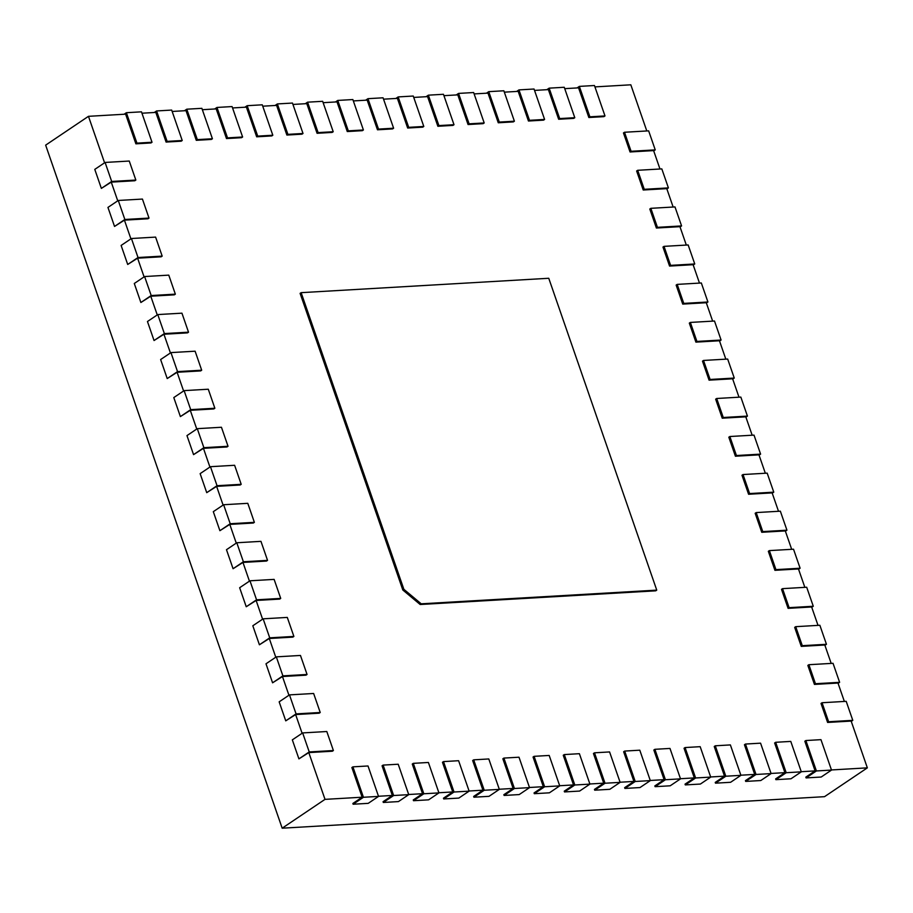 <?xml version="1.0" encoding="UTF-8"?>
<svg xmlns="http://www.w3.org/2000/svg" width="913" height="913" viewBox="0 0 913 913"><rect width="100%" height="100%" fill="white"/><g stroke="black" fill="none" stroke-linecap="round" stroke-linejoin="round"><path stroke-width="1.37" d="M352.909 766.852L368.007 765.973L378.541 796.398L363.442 797.277L352.909 766.852L351.87 767.548L362.141 797.209L325.005 799.366L282.174 828.194L824.53 796.672L867.35 767.856L851.156 721.076L827.6 722.445L821.015 703.432L822.042 702.736L846.203 701.332L852.788 720.346L828.627 721.749L827.6 722.445M282.174 828.194L45.65 145.144L88.47 116.328L125.617 114.159L135.889 143.832L150.987 142.953L152.026 142.257L136.927 143.136L126.382 112.71L124.088 114.251M362.141 797.209L352.863 803.463L353.126 804.227L368.224 803.349L378.541 796.398M378.496 796.262L392.339 795.463L383.061 801.705L383.323 802.47L398.422 801.591L408.739 794.652L393.64 795.52L383.106 765.094L382.068 765.79L392.339 795.463M408.693 794.504L422.536 793.705L413.258 799.959L413.521 800.712L428.619 799.834L438.936 792.895L423.837 793.774L413.304 763.348L412.265 764.044L422.536 793.705M438.891 792.758L452.734 791.948L443.456 798.202L443.718 798.955L458.817 798.088L469.134 791.137L454.035 792.016L443.501 761.59L442.463 762.287L452.734 791.948M469.088 791L482.931 790.19L473.653 796.444L473.915 797.209L489.014 796.33L499.331 789.38L484.232 790.259L473.699 759.833L472.66 760.529L482.931 790.19M499.285 789.243L513.129 788.444L503.85 794.687L504.113 795.451L519.212 794.572L529.529 787.634L514.43 788.501L503.896 758.075L502.858 758.771L513.129 788.444M529.483 787.485L543.326 786.686L534.048 792.941L534.31 793.694L549.409 792.815L559.726 785.876L544.627 786.755L534.094 756.329L533.055 757.025L543.326 786.686M559.68 785.739L573.524 784.929L564.245 791.183L564.508 791.936L579.607 791.069L589.924 784.119L574.825 784.997L564.291 754.572L563.253 755.268L573.524 784.929M589.878 783.982L603.721 783.171L594.443 789.425L594.705 790.19L609.804 789.311L620.121 782.361L605.022 783.24L594.489 752.814L593.45 753.51L603.721 783.171M620.075 782.224L633.919 781.425L624.64 787.668L624.903 788.433L640.002 787.554L650.318 780.615L635.22 781.482L624.686 751.068L623.647 751.753L633.919 781.425M650.273 780.467L664.116 779.668L654.838 785.922L655.1 786.675L670.199 785.796L680.516 778.857L665.417 779.736L654.883 749.311L653.845 750.007L664.116 779.668M680.47 778.721L694.314 777.91L685.035 784.164L685.298 784.918L700.397 784.05L710.713 777.1L695.615 777.979L685.081 747.553L684.042 748.249L694.314 777.91M710.668 776.963L724.511 776.153L715.233 782.407L715.495 783.171L730.594 782.293L740.911 775.342L725.812 776.221L715.278 745.795L714.24 746.492L724.511 776.153M740.865 775.205L754.709 774.407L745.43 780.649L745.693 781.414L760.791 780.535L771.108 773.596L756.01 774.475L745.476 744.049L744.437 744.734L754.709 774.407M771.063 773.448L784.906 772.649L775.628 778.903L775.89 779.656L790.989 778.778L801.306 771.839L786.207 772.718L775.673 742.292L774.635 742.988L784.906 772.649M801.26 771.702L815.104 770.892L805.825 777.146L806.088 777.91L821.186 777.031L831.503 770.081L816.405 770.96L805.871 740.534L804.832 741.23L815.104 770.892M831.458 769.944L867.35 767.856M646.803 130.97L630.826 84.806L594.922 86.895M659.973 168.996L653.605 150.599L630.05 151.969L623.465 132.956L624.503 132.259L648.652 130.856L655.237 149.88L631.088 151.284L630.05 151.969M673.143 207.034L666.775 188.637L643.22 190.007L636.635 170.993L637.673 170.297L661.822 168.894L668.407 187.907L644.258 189.311L643.22 190.007M686.314 245.061L679.945 226.664L656.39 228.033L649.805 209.02L650.843 208.324L674.992 206.92L681.577 225.933L657.428 227.337L656.39 228.033M699.484 283.098L693.115 264.702L669.56 266.071L662.975 247.058L664.013 246.362L688.162 244.958L694.747 263.971L670.599 265.375L669.56 266.071M712.654 321.125L706.285 302.728L682.73 304.097L676.145 285.084L677.184 284.388L701.332 282.984L707.917 301.998L683.769 303.401L682.73 304.097M725.824 359.151L719.455 340.766L695.9 342.135L689.315 323.111L690.354 322.426L714.502 321.022L721.087 340.035L696.927 341.439L695.9 342.135M738.994 397.189L732.625 378.792L709.07 380.162L702.485 361.149L703.512 360.452L727.672 359.049L734.257 378.062L710.097 379.466L709.07 380.162M752.164 435.216L745.795 416.83L722.24 418.2L715.655 399.175L716.682 398.49L740.842 397.087L747.427 416.1L723.267 417.503L722.24 418.2M765.334 473.254L758.965 454.857L735.41 456.226L728.825 437.213L729.852 436.517L754.012 435.113L760.597 454.126L736.437 455.53L735.41 456.226M778.504 511.28L772.136 492.894L748.58 494.264L741.995 475.239L743.022 474.543L767.182 473.139L773.768 492.164L749.607 493.568L748.58 494.264M791.674 549.318L785.306 530.921L761.75 532.29L755.165 513.277L756.192 512.581L780.353 511.177L786.938 530.191L762.777 531.594L761.75 532.29M804.844 587.344L798.476 568.959L774.92 570.317L768.335 551.304L769.362 550.607L793.523 549.204L800.108 568.228L775.947 569.632L774.92 570.317M818.014 625.382L811.646 606.985L788.09 608.355L781.505 589.341L782.532 588.645L806.693 587.242L813.278 606.255L789.117 607.659L788.09 608.355M831.184 663.409L824.816 645.012L801.26 646.381L794.675 627.368L795.702 626.672L819.863 625.268L826.448 644.293L802.287 645.685L801.26 646.381M844.354 701.446L837.986 683.05L814.43 684.419L807.845 665.406L808.872 664.71L833.033 663.306L839.618 682.319L815.457 683.723L814.43 684.419M325.005 799.366L308.799 752.597L332.355 751.228L333.393 750.532L309.233 751.935L298.916 758.874L292.331 739.861L302.648 732.922L326.808 731.518L333.393 750.532M104.573 162.799L88.47 116.328M101.366 188.398L111.26 182.121L134.816 180.751L135.843 180.055L111.683 181.459L101.366 188.398L94.781 169.384L105.098 162.446L129.258 161.042L135.843 180.055M117.743 200.837L111.26 182.121M114.536 226.435L124.43 220.147L147.986 218.778L149.013 218.081L124.853 219.485L114.536 226.435L107.951 207.422L118.268 200.472L142.428 199.068L149.013 218.081M130.913 238.864L124.43 220.147M127.706 264.462L137.601 258.185L161.156 256.815L162.183 256.119L138.023 257.523L127.706 264.462L121.121 245.449L131.438 238.51L155.598 237.106L162.183 256.119M144.083 276.89L137.601 258.185M140.876 302.5L150.771 296.211L174.326 294.842L175.353 294.146L151.193 295.55L140.876 302.5L134.291 283.487L144.608 276.536L168.768 275.133L175.353 294.146M157.253 314.928L150.771 296.211M154.046 340.526L163.941 334.249L187.496 332.88L188.523 332.184L164.363 333.587L154.046 340.526L147.461 321.513L157.778 314.574L181.938 313.17L188.523 332.184M170.423 352.954L163.941 334.249M167.216 378.564L177.111 372.276L200.666 370.906L201.693 370.21L177.533 371.614L167.216 378.564L160.631 359.539L170.948 352.601L195.108 351.197L201.693 370.21M183.593 390.992L177.111 372.276M180.386 416.59L190.281 410.302L213.836 408.944L214.863 408.248L190.703 409.652L180.386 416.59L173.801 397.577L184.118 390.627L208.278 389.223L214.863 408.248M196.752 429.019L190.281 410.302M193.556 454.628L203.451 448.34L226.995 446.971L228.033 446.274L203.873 447.678L193.556 454.628L186.971 435.604L197.288 428.665L221.448 427.261L228.033 446.274M209.922 467.057L203.451 448.34M206.726 492.655L216.621 486.367L240.165 484.997L241.203 484.312L217.043 485.716L206.726 492.655L200.141 473.642L210.458 466.691L234.618 465.288L241.203 484.312M223.092 505.083L216.621 486.367M219.896 530.693L229.791 524.404L253.335 523.035L254.373 522.339L230.213 523.742L219.896 530.693L213.311 511.668L223.628 504.729L247.788 503.325L254.373 522.339M236.262 543.121L229.791 524.404M233.066 568.719L242.961 562.431L266.505 561.061L267.543 560.365L243.383 561.769L233.066 568.719L226.481 549.706L236.798 542.756L260.958 541.352L267.543 560.365M249.432 581.147L242.961 562.431M246.236 606.746L256.119 600.469L279.675 599.099L280.713 598.403L256.553 599.807L246.236 606.746L239.651 587.732L249.968 580.794L274.128 579.39L280.713 598.403M262.602 619.185L256.119 600.469M259.406 644.783L269.289 638.495L292.845 637.126L293.883 636.429L269.723 637.833L259.406 644.783L252.821 625.77L263.138 618.82L287.298 617.416L293.883 636.429M275.772 657.212L269.289 638.495M272.576 682.81L282.459 676.533L306.015 675.164L307.053 674.467L282.893 675.871L272.576 682.81L265.991 663.797L276.308 656.858L300.468 655.454L307.053 674.467M288.942 695.238L282.459 676.533M285.746 720.848L295.629 714.559L319.185 713.19L320.223 712.494L296.063 713.898L285.746 720.848L279.161 701.835L289.478 694.884L313.638 693.481L320.223 712.494M302.112 733.276L295.629 714.559M298.916 758.874L308.799 752.597M141.96 113.212L155.815 112.413L166.086 142.074L181.185 141.195L182.223 140.499L167.125 141.378L156.579 110.952L154.286 112.493M172.158 111.454L186.012 110.656L196.284 140.317L211.382 139.438L212.421 138.753L197.322 139.621L186.777 109.195L184.483 110.747M202.355 109.708L216.21 108.898L226.481 138.571L241.58 137.692L242.618 136.996L227.52 137.874L216.974 107.449L214.681 108.989M232.553 107.951L246.407 107.141L256.679 136.813L271.777 135.934L272.816 135.238L257.717 136.117L247.172 105.691L244.878 107.232M262.75 106.193L276.605 105.394L286.876 135.056L301.975 134.177L303.013 133.481L287.915 134.359L277.369 103.934L275.075 105.474M292.947 104.436L306.802 103.637L317.073 133.298L332.172 132.419L333.211 131.734L318.112 132.602L307.567 102.176L305.273 103.728M323.145 102.69L337 101.879L347.271 131.552L362.37 130.673L363.408 129.977L348.31 130.856L337.764 100.43L335.47 101.971M353.342 100.932L367.197 100.122L377.468 129.794L392.567 128.916L393.606 128.219L378.507 129.098L367.962 98.672L365.668 100.213M383.54 99.175L397.395 98.376L407.666 128.037L422.765 127.158L423.803 126.462L408.704 127.341L398.159 96.915L395.865 98.467M413.737 97.429L427.592 96.618L437.863 126.279L452.962 125.401L454.001 124.716L438.902 125.583L428.357 95.169L426.063 96.71M443.935 95.671L457.79 94.861L468.061 124.533L483.16 123.654L484.198 122.958L469.099 123.837L458.554 93.411L456.26 94.952M474.132 93.913L487.987 93.115L498.258 122.776L513.357 121.897L514.396 121.201L499.297 122.08L488.752 91.654L486.458 93.194M504.33 92.156L518.185 91.357L528.456 121.018L543.555 120.139L544.593 119.443L529.494 120.322L518.949 89.896L516.655 91.448M534.527 90.41L548.382 89.6L558.653 119.261L573.752 118.382L574.791 117.697L559.692 118.576L549.158 88.15L546.853 89.691M564.725 88.652L578.58 87.842L588.851 117.515L603.95 116.636L604.988 115.94L589.889 116.818L579.356 86.393L577.062 87.933M421.213 603.813L403.866 589.307L301.142 292.662L300.103 293.358L402.827 590.003L420.174 604.509L655.717 590.825L656.755 590.129L421.213 603.813L420.174 604.509M805.871 740.534L820.97 739.656L831.503 770.081M816.405 770.96L806.088 777.91M775.673 742.292L790.772 741.413L801.306 771.839M786.207 772.718L775.89 779.656M745.476 744.049L760.575 743.171L771.108 773.596M756.01 774.475L745.693 781.414M715.278 745.795L730.377 744.917L740.911 775.342M725.812 776.221L715.495 783.171M685.081 747.553L700.18 746.674L710.713 777.1M695.615 777.979L685.298 784.918M654.883 749.311L669.982 748.432L680.516 778.857M665.417 779.736L655.1 786.675M624.686 751.068L639.785 750.189L650.318 780.615M635.22 781.482L624.903 788.433M594.489 752.814L609.587 751.935L620.121 782.361M605.022 783.24L594.705 790.19M564.291 754.572L579.39 753.693L589.924 784.119M574.825 784.997L564.508 791.936M534.094 756.329L549.192 755.45L559.726 785.876M544.627 786.755L534.31 793.694M503.896 758.075L518.995 757.208L529.529 787.634M514.43 788.501L504.113 795.451M473.699 759.833L488.797 758.954L499.331 789.38M484.232 790.259L473.915 797.209M443.501 761.59L458.6 760.712L469.134 791.137M454.035 792.016L443.718 798.955M413.304 763.348L428.402 762.469L438.936 792.895M423.837 793.774L413.521 800.712M383.106 765.094L398.205 764.227L408.739 794.652M393.64 795.52L383.323 802.47M363.442 797.277L353.126 804.227M852.788 720.346L851.258 721.384M839.618 682.319L838.088 683.346M826.448 644.293L824.918 645.32M813.278 606.255L811.748 607.282M800.108 568.228L798.578 569.256M786.938 530.191L785.408 531.218M773.768 492.164L772.238 493.191M760.597 454.126L759.068 455.165M747.427 416.1L745.898 417.127M734.257 378.062L732.728 379.1M721.087 340.035L719.558 341.063M707.917 301.998L706.388 303.036M694.747 263.971L693.218 264.998M681.577 225.933L680.048 226.972M668.407 187.907L666.878 188.934M655.237 149.88L653.708 150.907M579.356 86.393L594.454 85.514L604.988 115.94M589.889 116.818L588.851 117.515M549.158 88.15L564.257 87.271L574.791 117.697M559.692 118.576L558.653 119.261M518.949 89.896L534.048 89.018L544.593 119.443M529.494 120.322L528.456 121.018M488.752 91.654L503.85 90.775L514.396 121.201M499.297 122.08L498.258 122.776M458.554 93.411L473.653 92.533L484.198 122.958M469.099 123.837L468.061 124.533M428.357 95.169L443.456 94.29L454.001 124.716M438.902 125.583L437.863 126.279M398.159 96.915L413.258 96.036L423.803 126.462M408.704 127.341L407.666 128.037M367.962 98.672L383.061 97.794L393.606 128.219M378.507 129.098L377.468 129.794M337.764 100.43L352.863 99.551L363.408 129.977M348.31 130.856L347.271 131.552M307.567 102.176L322.666 101.309L333.211 131.734M318.112 132.602L317.073 133.298M277.369 103.934L292.468 103.055L303.013 133.481M287.915 134.359L286.876 135.056M247.172 105.691L262.271 104.812L272.816 135.238M257.717 136.117L256.679 136.813M216.974 107.449L232.073 106.57L242.618 136.996M227.52 137.874L226.481 138.571M186.777 109.195L201.876 108.327L212.421 138.753M197.322 139.621L196.284 140.317M156.579 110.952L171.678 110.074L182.223 140.499M167.125 141.378L166.086 142.074M126.382 112.71L141.481 111.831L152.026 142.257M136.927 143.136L135.889 143.832M828.627 721.749L822.042 702.736M815.457 683.723L808.872 664.71M802.287 645.685L795.702 626.672M789.117 607.659L782.532 588.645M775.947 569.632L769.362 550.607M762.777 531.594L756.192 512.581M749.607 493.568L743.022 474.543M736.437 455.53L729.852 436.517M723.267 417.503L716.682 398.49M710.097 379.466L703.512 360.452M696.927 341.439L690.354 322.426M683.769 303.401L677.184 284.388M670.599 265.375L664.013 246.362M657.428 227.337L650.843 208.324M644.258 189.311L637.673 170.297M631.088 151.284L624.503 132.259M301.142 292.662L548.759 278.271L656.755 590.129M403.866 589.307L402.827 590.003M309.233 751.935L302.648 732.922M296.063 713.898L289.478 694.884M282.893 675.871L276.308 656.858M269.723 637.833L263.138 618.82M256.553 599.807L249.968 580.794M243.383 561.769L236.798 542.756M230.213 523.742L223.628 504.729M217.043 485.716L210.458 466.691M203.873 447.678L197.288 428.665M190.703 409.652L184.118 390.627M177.533 371.614L170.948 352.601M164.363 333.587L157.778 314.574M151.193 295.55L144.608 276.536M138.023 257.523L131.438 238.51M124.853 219.485L118.268 200.472M111.683 181.459L105.098 162.446"/></g></svg>
